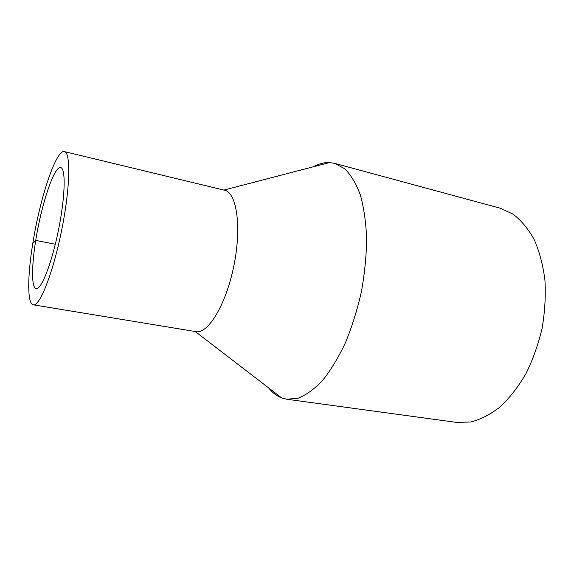 <?xml version="1.0" encoding="UTF-8"?>
<svg xmlns="http://www.w3.org/2000/svg" width="574" height="574" viewBox="0 0 574 574"><rect width="100%" height="100%" fill="white"/><g stroke="black" fill="none" stroke-linecap="round" stroke-linejoin="round"><path stroke-width="0.86" d="M268.575 387.837C272.428 392.716 276.826 396.096 281.784 397.983L286.821 399.246L298.179 398.198C306.229 394.998 314.394 389.036 322.681 380.311C330.854 370.043 338.459 357.473 345.505 342.599C352.02 326.678 357.329 309.673 361.433 291.585C364.698 273.324 366.434 255.595 366.635 238.389C365.932 221.951 363.823 207.408 360.3 194.765C356.067 183.501 350.865 174.833 344.701 168.756L334.642 163.36L329.512 162.564C324.217 162.37 318.843 163.769 313.397 166.761M286.821 399.246L456.588 422.399L470.831 421.983C480.703 419.443 490.497 414.406 500.212 406.858C509.662 397.911 518.236 386.862 525.928 373.717C532.887 359.597 538.283 344.429 542.114 328.213C544.905 311.79 545.838 295.718 544.927 279.997C542.961 264.894 539.373 251.383 534.15 239.458C528.145 228.725 521.084 220.265 512.977 214.08L500.026 208.154L334.642 163.36M33.342 304.83L195.921 331.629C207.953 334.305 226.077 304.607 233.891 265.726C241.841 226.866 236.71 192.462 224.585 190.238L64.403 151.601C56.08 149.147 39.778 198.762 32.79 243.455C27.423 276.116 27.165 303.99 33.342 304.83C39.663 306.667 52.98 273.231 61.547 230.784C70.186 188.351 70.946 152.368 64.403 151.601M32.79 243.455L35.739 240.406C31.505 266.307 31.391 287.983 36.191 288.614C41.242 290.049 51.739 263.437 58.455 230.16C65.235 196.889 65.931 168.297 60.715 167.644C54.25 165.599 41.292 204.76 35.739 240.406L55.312 244.237M195.232 331.514L281.784 397.983M223.91 190.073L329.512 162.564"/></g></svg>
